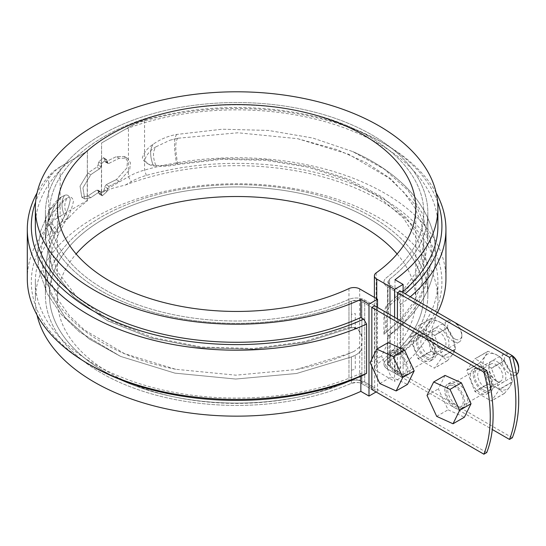 <?xml version="1.0" encoding="UTF-8"?>
<svg xmlns="http://www.w3.org/2000/svg" width="546" height="546" viewBox="0 0 546 546"><rect width="100%" height="100%" fill="white"/><g stroke="black" fill="none" stroke-linecap="round" stroke-linejoin="round"><path stroke-width="0.41" stroke-dasharray="2.73 2.05" d="M390.738 356.088A14.073 8.129 60 0 1 393.652 349.645A14.073 8.129 60 0 1 404.497 353.412A14.073 8.129 60 0 1 410.64 367.581A14.073 8.129 60 0 1 407.725 374.024A14.073 8.129 60 0 1 396.881 370.249A14.073 8.129 60 0 1 390.738 356.088M447.611 388.923A14.073 8.129 60 0 1 450.525 382.48A14.073 8.129 60 0 1 461.37 386.247A14.073 8.129 60 0 1 467.512 400.416A14.073 8.129 60 0 1 464.598 406.859A14.073 8.129 60 0 1 453.753 403.091A14.073 8.129 60 0 1 447.611 388.923M374.679 305.774L364.735 300.034A12.067 6.968 0 0 0 348.962 299.385A187.203 108.081 180 0 1 152.914 309.602A187.203 108.081 180 0 1 49.42 212.933A187.203 108.081 180 0 1 236.623 104.852A187.203 108.081 180 0 1 423.826 212.933A187.203 108.081 180 0 1 386.363 277.791A12.067 6.968 0 0 0 383.954 281.975A12.067 6.968 0 0 0 387.483 286.896L397.427 292.636L387.483 286.896A12.067 6.968 180 0 1 383.954 281.975A12.067 6.968 180 0 1 386.363 277.791A187.203 108.081 0 0 0 423.826 212.933A187.203 108.081 0 0 0 236.623 104.852A187.203 108.081 0 0 0 49.42 212.933A187.203 108.081 0 0 0 152.914 309.602A187.203 108.081 0 0 0 348.962 299.385A12.067 6.968 180 0 1 364.735 300.034L374.679 305.774L374.679 387.865L371.833 389.503L361.889 383.763L371.833 389.503M486.739 452.559L364.735 382.118A12.067 6.968 0 0 0 348.962 381.477A187.203 108.081 180 0 1 152.914 391.694A187.203 108.081 180 0 1 49.42 295.017A187.203 108.081 180 0 1 236.623 186.944A187.203 108.081 180 0 1 423.826 295.017A187.203 108.081 180 0 1 386.363 359.882A12.067 6.968 0 0 0 383.954 364.059A12.067 6.968 0 0 0 387.483 368.987L492.301 429.504M390.329 320.809L390.329 331.791C387.851 336.316 387.605 337.353 389.585 334.903L406.019 319.86L418.072 303.501L425.368 286.363L427.846 268.646L422.563 242.881L406.954 218.475L381.845 196.826L348.764 179.231L309.459 166.564L265.998 159.569L220.973 158.613L176.692 163.82C168.188 165.629 160.319 166.032 153.092 165.022C147.604 164.619 144.021 162.258 142.335 157.951C143.96 152.484 147.543 147.939 153.092 144.308C160.312 139.21 168.182 135.927 176.692 134.452L222.242 129.218L268.386 130.426L312.79 138.036L352.702 151.57L384.186 169.089L408.026 190.363L422.843 214.216L427.846 239.305L425.368 257.009L418.065 274.147L406.012 290.54L389.585 305.555L387.974 309.678L390.329 320.809L390.329 331.791C387.851 336.316 387.605 337.353 389.585 334.903L406.019 319.86L418.072 303.501L425.368 286.363L427.846 268.646L422.563 242.881L406.954 218.475L381.845 196.826L348.764 179.231L309.459 166.564L265.998 159.569L220.973 158.613L176.692 163.82C168.188 165.629 160.319 166.032 153.092 165.022C147.604 164.619 144.021 162.258 142.335 157.951C143.96 152.484 147.543 147.939 153.092 144.308C160.312 139.21 168.182 135.927 176.692 134.452L222.242 129.218L268.386 130.426L312.79 138.036L352.702 151.57L384.186 169.089L408.026 190.363L422.843 214.216L427.846 239.305L425.368 257.009L418.065 274.147L406.012 290.54L389.585 305.555L387.974 309.678L390.329 320.809L390.329 285.258A8.04 4.641 180 0 1 387.974 281.975A8.04 4.641 180 0 1 389.585 279.183A191.223 110.401 0 0 0 427.846 212.933A191.223 110.401 0 0 0 236.623 102.532A191.223 110.401 0 0 0 45.4 212.933A191.223 110.401 0 0 0 151.112 311.684A191.223 110.401 0 0 0 351.378 301.242A8.04 4.641 180 0 1 361.889 301.672L371.833 307.412L361.889 301.672C360.79 300.245 357.289 300.102 351.378 301.242A191.223 110.401 180 0 1 151.112 311.684A191.223 110.401 180 0 1 45.4 212.933A191.223 110.401 180 0 1 236.623 102.532A191.223 110.401 180 0 1 427.846 212.933A191.223 110.401 180 0 1 389.585 279.183L387.974 281.975L387.974 309.678L387.974 281.975L390.329 285.258L400.273 290.998L390.329 285.258L390.329 320.809M512.332 437.783L390.329 367.349A8.04 4.641 180 0 1 387.974 364.059A8.04 4.641 180 0 1 389.585 361.275A191.223 110.401 0 0 0 427.846 295.017A191.223 110.401 0 0 0 236.623 184.616A191.223 110.401 0 0 0 45.4 295.017A191.223 110.401 0 0 0 151.112 393.768A191.223 110.401 0 0 0 351.378 383.333A8.04 4.641 180 0 1 361.889 383.763L361.889 337.23C360.79 330.637 357.289 327.429 351.378 327.614L304.989 342.403L253.678 349.269L201.017 347.768L151.01 338.022L107.514 320.748L73.881 297.263L52.655 269.424L45.4 239.305L47.823 221.772L55.03 204.695L61.35 196.983L64.605 195.393C67.356 194.219 69.24 195.591 70.257 199.515C69.274 205.351 67.39 210.886 64.605 216.107L55.03 234.057L47.823 251.112L45.4 268.646L50.403 293.741L65.199 317.581L89.059 338.868L120.57 356.402L174.925 373.143L235.681 379.047L296.539 373.498L351.378 356.961C357.261 354.88 360.769 351.958 361.889 348.212L361.889 337.23C361.24 332.944 359.036 329.729 355.275 327.593L355.275 313.479L351.378 314.38L351.378 301.242L351.378 327.614L304.989 342.403L253.678 349.269L201.017 347.768L151.01 338.022L107.514 320.748L73.881 297.263L52.655 269.424L45.4 239.305L47.823 221.772L55.03 204.695L61.35 196.983L64.605 195.393C67.356 194.219 69.24 195.591 70.257 199.515C69.274 205.351 67.39 210.886 64.605 216.107L55.03 234.057L47.823 251.112L45.4 268.646L50.403 293.741L65.199 317.581L89.059 338.868L120.57 356.402L174.925 373.143L235.681 379.047L296.539 373.498L351.378 356.961L355.275 355.18C359.029 353.344 361.234 351.017 361.889 348.212L361.889 383.763C360.79 382.337 357.289 382.186 351.378 383.333A191.223 110.401 180 0 1 151.112 393.768A191.223 110.401 180 0 1 45.4 295.017A191.223 110.401 180 0 1 236.623 184.616A191.223 110.401 180 0 1 427.846 295.017A191.223 110.401 180 0 1 389.585 361.275L389.585 334.903L387.974 336.356L389.585 334.903L389.585 361.275L387.974 364.059L390.329 367.349L390.329 331.791L390.329 367.349L400.273 373.089L400.273 290.998M473.205 374.147A14.073 8.129 60 0 1 476.119 367.704A14.073 8.129 60 0 1 486.964 371.478A14.073 8.129 60 0 1 493.106 385.64A14.073 8.129 60 0 1 490.192 392.083A14.073 8.129 60 0 1 479.347 388.315A14.073 8.129 60 0 1 473.205 374.147M416.332 341.311A14.073 8.129 60 0 1 419.246 334.869A14.073 8.129 60 0 1 430.091 338.636A14.073 8.129 60 0 1 436.234 352.805A14.073 8.129 60 0 1 433.319 359.248A14.073 8.129 60 0 1 422.474 355.48A14.073 8.129 60 0 1 416.332 341.311M107.05 191.462L107.596 188.438L109.023 186.384A187.203 108.081 180 0 1 119.233 181.279L129.736 169.669L130.419 162.735L127.225 158.142L119.233 158.292A187.203 108.081 0 0 0 109.023 163.397L107.985 163.479L106.272 159.302L101.501 163.67L100.983 166.707L99.638 168.816A187.203 108.081 0 0 0 90.793 174.713L82.931 187.844L84.712 198.942L90.793 197.693A187.203 108.081 180 0 1 99.638 191.803L100.614 191.68L102.252 195.816L107.05 191.462L102.252 195.816L101.501 194.669L98.662 193.025L99.406 194.178L98.144 190.615L97.768 190.042L96.792 190.158L97.768 190.042L98.144 190.615L98.662 193.025L101.501 194.669L100.614 191.68L99.638 191.803L96.792 190.158A191.223 110.401 180 0 0 87.933 196.041L81.832 197.277L80.037 186.186L87.933 173.062L80.044 186.172L81.832 197.277L87.933 196.041A191.223 110.401 180 0 1 96.792 190.158L99.638 191.803A187.203 108.081 180 0 0 90.793 197.693L84.712 198.942L82.931 187.858L90.793 174.713L87.933 173.062A191.223 110.401 0 0 1 96.792 167.172L98.144 165.069L96.792 167.172A191.223 110.401 0 0 0 87.933 173.062L90.793 174.713A187.203 108.081 0 0 1 99.638 168.816L100.983 166.707L98.144 165.069L98.662 162.032L103.433 157.657L104.211 158.825L103.433 157.657L98.662 162.032L98.144 165.069L100.983 166.707L101.501 163.67L106.272 159.302L107.05 160.469L104.211 158.825L105.139 161.834L106.177 161.752L105.139 161.834L104.211 158.825L107.05 160.469L107.985 163.479L109.023 163.397L106.177 161.752A191.223 110.401 0 0 1 116.373 156.641L124.345 156.484L127.525 161.063L126.856 167.991L116.373 179.627L126.849 168.004L127.532 161.063L124.345 156.484L116.373 156.641A191.223 110.401 0 0 0 106.177 161.752L109.023 163.397A187.203 108.081 0 0 1 119.233 158.292L127.225 158.142L130.419 162.728L129.743 169.656L119.233 181.279L116.373 179.627A191.223 110.401 180 0 0 106.177 184.739L104.75 186.8L106.177 184.739A191.223 110.401 180 0 1 116.373 179.627L119.233 181.279A187.203 108.081 180 0 0 109.023 186.384L107.596 188.438L104.75 186.8L104.211 189.824L99.406 194.178L104.211 189.824L104.75 186.8L107.596 188.438L107.05 191.462L104.211 189.824L107.05 191.462M400.273 373.089L397.427 374.727L387.483 368.987A12.067 6.968 180 0 1 383.954 364.059A12.067 6.968 180 0 1 386.363 359.882A187.203 108.081 0 0 0 423.826 295.017A187.203 108.081 0 0 0 236.623 186.944A187.203 108.081 0 0 0 49.42 295.017A187.203 108.081 0 0 0 152.914 391.694A187.203 108.081 0 0 0 348.962 381.477L348.962 353.549L296.239 369.553L235.913 375.177L175.669 369.28L124.597 353.692L84.2 329.845L69.274 315.54L58.326 300.034L51.652 283.756L49.42 267.096L51.802 249.911L58.866 233.197L67.629 217.124C63.875 208.709 63.875 202.279 67.629 197.829L65.704 198.805L58.866 206.948L51.795 223.696L49.42 240.861L56.545 270.4L77.355 297.645L110.292 320.618L152.894 337.524L201.897 347.058L253.535 348.498L303.822 341.728L348.962 327.313L348.962 299.385L348.962 381.477A12.067 6.968 180 0 1 364.735 382.118L374.679 387.865M67.636 217.117C70.407 212.169 72.359 206.791 73.492 200.983C72.372 197.324 70.427 196.273 67.636 197.823M156.081 146.758L169.977 140.226L177.873 138.227L237.94 132.78L297.597 138.677L348.669 154.272L389.052 178.112L403.965 192.41L414.919 207.93L421.587 224.188L423.826 240.854L421.396 258.203L414.209 275.034L402.395 291.073L386.363 305.719L383.954 311.746L385.783 326.419L383.954 334.288L402.498 317.185L414.223 301.269L421.416 284.364L423.826 267.096L418.611 241.769L403.33 217.929L378.788 196.778L346.28 179.504L307.746 167.117L265.342 160.299L221.198 159.377L177.894 164.476C170.147 166.12 162.872 166.646 156.081 166.059M156.067 166.059C150.45 165.957 146.69 163.875 144.792 159.814C146.656 154.436 150.416 150.089 156.067 146.765C152.655 151.024 152.655 157.453 156.067 166.059M348.962 353.549L354.272 351.269L361.254 345.7L362.394 337.585L358.067 329.081L348.962 327.313M58.872 233.19L51.747 223.068L52.798 212.421L58.872 206.941M464.673 402.054A14.073 8.129 -120 0 0 458.524 387.892A14.073 8.129 -120 0 0 447.679 384.125A14.073 8.129 -120 0 0 447.679 400.375A14.073 8.129 -120 0 0 461.752 408.504A14.073 8.129 -120 0 0 464.673 402.054M407.801 369.219A14.073 8.129 -120 0 0 401.651 355.057A14.073 8.129 -120 0 0 390.806 351.283A14.073 8.129 -120 0 0 390.806 367.54A14.073 8.129 -120 0 0 404.879 375.668A14.073 8.129 -120 0 0 407.801 369.219M433.387 354.443A14.073 8.129 -120 0 0 427.245 340.281A14.073 8.129 -120 0 0 416.4 336.513A14.073 8.129 -120 0 0 416.4 352.764A14.073 8.129 -120 0 0 430.473 360.892A14.073 8.129 -120 0 0 433.387 354.443M490.26 387.285A14.073 8.129 -120 0 0 484.118 373.116A14.073 8.129 -120 0 0 473.273 369.349A14.073 8.129 -120 0 0 473.273 385.599A14.073 8.129 -120 0 0 487.346 393.727A14.073 8.129 -120 0 0 490.26 387.285M387.994 336.35L387.974 364.059L387.994 336.35C418.523 313.998 434.48 286.93 435.865 255.159L434.459 238.691C430.234 218.134 419.806 199.979 403.18 184.227C389.394 171.191 372.57 160.306 352.702 151.57C371.553 159.862 387.68 170.099 401.092 182.275C418.864 198.416 429.975 217.178 434.432 238.575L435.865 255.023C434.677 286.602 418.721 313.711 387.994 336.35M377.525 307.412L377.525 391.148L359.698 380.855A8.04 4.641 0 0 0 348.962 380.521A179.156 103.44 180 0 1 159.255 393.243A179.156 103.44 180 0 1 57.46 299.945A179.156 103.44 180 0 1 76.126 253.979M351.378 314.38L351.378 327.614L355.275 327.593M371.833 366.284L371.833 359.2M125.45 185.012L131.286 181.641A56.299 32.507 0 0 1 146.342 175.437A205.296 118.53 0 0 1 396.348 207.425A205.296 118.53 0 0 1 397.843 355.269L394.983 353.617A201.276 116.209 0 0 0 437.899 281.886A201.276 116.209 0 0 0 331.845 179.511A201.276 116.209 0 0 0 125.45 185.012L113.165 188.104L101.583 192.636L101.583 142.97L125.45 129.19A201.276 116.209 0 0 1 331.845 123.689A201.276 116.209 0 0 1 437.899 226.064M445.939 278.603A209.323 120.85 0 0 0 144.574 170.065A60.326 34.828 0 0 0 128.446 176.72L101.406 192.329L101.583 192.636M91.448 365.697A205.296 118.53 0 0 1 52.239 229.764A56.299 32.507 0 0 1 62.995 221.075L68.83 217.704L77.648 208.613L87.367 200.846L87.367 151.181L62.995 165.254A56.299 32.507 0 0 0 52.239 173.942A205.296 118.53 0 0 0 35.62 201.945M87.367 200.846L87.189 200.539L60.149 216.148L60.149 166.892A60.326 34.828 0 0 0 48.628 176.208A209.323 120.85 0 0 0 37.053 192.888M87.189 200.539L87.367 151.181M68.83 217.704A201.276 116.209 0 0 0 35.34 281.886A201.276 116.209 0 0 0 148.567 386.384A201.276 116.209 0 0 0 360.858 373.314L363.718 374.965M377.525 391.148L376.098 391.967M397.427 318.905L397.427 374.727M394.587 317.267L394.587 381.292L403.119 376.371L403.119 292.636M37.053 315.062A201.276 116.209 180 0 1 35.34 299.945A201.276 116.209 180 0 1 236.623 183.743A201.276 116.209 180 0 1 437.899 299.945A201.276 116.209 180 0 1 394.983 371.676L403.119 376.371M397.113 253.979A179.156 103.44 180 0 1 415.779 299.945A179.156 103.44 180 0 1 376.18 364.81A8.04 4.641 0 0 0 374.399 367.717A8.04 4.641 0 0 0 376.76 371L394.587 381.292M68.83 161.882A201.276 116.209 0 0 0 35.34 226.064M397.843 355.269L400.709 353.637L400.709 304.381L397.843 299.447L394.983 297.795L394.983 279.736M394.983 297.795A201.276 116.209 0 0 0 403.119 291.366M394.983 371.676L394.983 353.617M360.858 376.249L360.858 373.314M101.406 192.329L101.583 142.97M400.709 304.381A209.323 120.85 0 0 0 410.312 296.792M436.186 192.888A209.323 120.85 0 0 0 384.637 143.898A209.323 120.85 0 0 0 144.574 120.809A60.326 34.828 0 0 0 128.446 127.464L101.406 143.072M400.709 353.637A209.323 120.85 0 0 0 437.53 312.51M437.626 201.945A205.296 118.53 0 0 0 381.791 142.253A205.296 118.53 0 0 0 146.342 119.615A56.299 32.507 0 0 0 131.286 125.819L125.45 129.19M397.843 299.447A205.296 118.53 0 0 0 405.105 293.789M60.149 166.892L87.189 151.283M62.995 221.075L60.149 216.148A60.326 34.828 0 0 0 48.628 225.457A209.323 120.85 0 0 0 27.3 278.603M131.286 125.819L128.446 127.464L128.446 176.72L131.286 181.641M388.172 342.574L381.517 356.06L391.189 376.965L407.514 384.377M396.942 353.16A12.067 6.968 60 0 1 405.542 363.67A12.067 6.968 60 0 1 403.876 373.921A12.067 6.968 60 0 1 391.81 366.96A12.067 6.968 60 0 1 391.81 353.03A12.067 6.968 60 0 1 396.942 353.16M379.818 383.531L391.189 376.965M454.204 341.782A12.067 6.968 -120 0 0 459.329 341.912A12.067 6.968 -120 0 0 461.827 336.384A12.067 6.968 -120 0 0 453.296 321.608A12.067 6.968 -120 0 0 452.388 321.144A12.067 6.968 -120 0 0 447.263 321.014A12.067 6.968 -120 0 0 445.597 331.265A12.067 6.968 -120 0 0 454.204 341.782M455.473 339.237A10.053 5.801 -120 0 0 461.827 334.746A10.053 5.801 -120 0 0 454.716 322.433A10.053 5.801 -120 0 0 447.618 326.979A10.053 5.801 -120 0 0 455.473 339.237M370.147 362.626L381.517 356.06M445.045 375.409L438.39 388.895L448.061 409.8L464.387 417.212M453.815 385.995A12.067 6.968 60 0 1 462.414 396.505A12.067 6.968 60 0 1 460.749 406.756A12.067 6.968 60 0 1 448.682 399.795A12.067 6.968 60 0 1 448.682 385.865A12.067 6.968 60 0 1 453.815 385.995M436.691 416.366L448.061 409.8M512.441 356.115A12.067 6.968 -120 0 0 510.169 354.443A12.067 6.968 -120 0 0 509.261 353.979A12.067 6.968 -120 0 0 504.135 353.849A12.067 6.968 -120 0 0 502.47 364.1A12.067 6.968 -120 0 0 511.076 374.617A12.067 6.968 -120 0 0 516.202 374.747A12.067 6.968 -120 0 0 516.468 374.576M512.346 355.746A10.053 5.801 -120 0 0 511.588 355.269A10.053 5.801 -120 0 0 504.49 359.814A10.053 5.801 -120 0 0 512.346 372.072A10.053 5.801 -120 0 0 518.7 367.581M427.02 395.461L438.39 388.895M434.555 335.551L447.543 328.057A23.123 13.35 -120 0 0 447.345 327.805L440.499 322.433A20.106 11.609 -120 0 0 428.187 323.532A20.106 11.609 -120 0 0 428.187 339.946A20.106 11.609 -120 0 0 440.499 355.269A20.106 11.609 -120 0 0 452.811 354.17A20.106 11.609 -120 0 0 452.811 337.749A20.106 11.609 -120 0 0 440.499 322.433L431.197 318.482A23.123 13.35 -120 0 0 430.992 318.495L418.004 325.996L409.93 337.483A23.123 13.35 -120 0 0 409.93 337.756L418.004 358.565A23.123 13.35 -120 0 0 418.209 358.818L434.357 368.14A23.123 13.35 -120 0 0 434.555 368.12L442.635 356.634A23.123 13.35 -120 0 0 442.635 356.361L434.555 335.551A23.123 13.35 -120 0 0 434.357 335.299L418.209 325.976A23.123 13.35 -120 0 0 418.004 325.996M409.93 337.483L422.918 329.989L428.187 323.532L430.992 318.495M440.499 348.703A12.067 6.968 -120 0 0 449.03 343.775A12.067 6.968 -120 0 0 440.499 328.999A12.067 6.968 -120 0 0 431.968 333.927A12.067 6.968 -120 0 0 440.499 348.703L438.957 347.809A9.889 5.706 -120 0 0 443.905 348.3A9.889 5.706 -120 0 0 443.905 336.882A9.889 5.706 -120 0 0 434.015 331.176A9.889 5.706 -120 0 0 431.968 335.701A9.889 5.706 -120 0 0 438.957 347.809L440.499 348.703M418.004 358.565L430.992 351.064L428.187 339.946L422.918 330.255L409.93 337.756M426.283 356.907A12.067 6.968 -120 0 0 434.814 351.986A12.067 6.968 -120 0 0 426.283 337.21A12.067 6.968 -120 0 0 417.751 342.13A12.067 6.968 -120 0 0 426.283 356.907M447.345 327.805L434.357 335.299M447.543 328.057L452.811 337.749L455.617 348.867L442.635 356.361M430.992 351.064A23.123 13.35 -120 0 0 431.197 351.317L440.499 355.269L447.345 360.64A23.123 13.35 -120 0 0 447.543 360.619L452.811 354.17L455.617 349.133A23.123 13.35 -120 0 0 455.617 348.867M431.197 318.482L418.209 325.976M455.617 349.133L442.635 356.634M447.543 360.619L434.555 368.12M447.345 360.64L434.357 368.14M431.197 351.317L418.209 358.818M427.818 354.245A9.889 5.706 -120 0 0 432.766 354.729A9.889 5.706 -120 0 0 434.814 350.204A9.889 5.706 -120 0 0 427.818 338.097A9.889 5.706 -120 0 0 422.877 337.605A9.889 5.706 -120 0 0 421.362 345.529A9.889 5.706 -120 0 0 427.818 354.245M491.427 368.386L504.415 360.892A23.123 13.35 -120 0 0 504.217 360.64L497.372 355.269A20.106 11.609 -120 0 0 485.06 356.367A20.106 11.609 -120 0 0 485.06 372.782A20.106 11.609 -120 0 0 497.372 388.104A20.106 11.609 -120 0 0 509.684 387.005A20.106 11.609 -120 0 0 509.684 370.584A20.106 11.609 -120 0 0 497.372 355.269L488.069 351.317A23.123 13.35 -120 0 0 487.865 351.331L474.877 358.831L466.803 370.318A23.123 13.35 -120 0 0 466.803 370.591L474.877 391.4A23.123 13.35 -120 0 0 475.081 391.653L491.229 400.976A23.123 13.35 -120 0 0 491.427 400.955L499.508 389.469A23.123 13.35 -120 0 0 499.508 389.196L491.427 368.386A23.123 13.35 -120 0 0 491.229 368.14L475.081 358.811A23.123 13.35 -120 0 0 474.877 358.831M466.803 370.318L479.791 362.824L485.06 356.367L487.865 351.331M497.372 381.538A12.067 6.968 -120 0 0 505.903 376.61A12.067 6.968 -120 0 0 497.372 361.834A12.067 6.968 -120 0 0 488.841 366.762A12.067 6.968 -120 0 0 497.372 381.538L495.829 380.644A9.889 5.706 -120 0 0 500.778 381.135A9.889 5.706 -120 0 0 500.778 369.717A9.889 5.706 -120 0 0 490.888 364.011A9.889 5.706 -120 0 0 488.841 368.536A9.889 5.706 -120 0 0 495.829 380.644L497.372 381.538M474.877 391.4L487.865 383.899L485.06 372.782L479.791 363.09L466.803 370.591M483.155 389.742A12.067 6.968 -120 0 0 491.687 384.821A12.067 6.968 -120 0 0 483.155 370.045A12.067 6.968 -120 0 0 474.624 374.965A12.067 6.968 -120 0 0 483.155 389.742M504.217 360.64L491.229 368.14M504.415 360.892L509.684 370.584L512.489 381.702L499.508 389.196M487.865 383.899A23.123 13.35 -120 0 0 488.069 384.152L497.372 388.104L504.217 393.475A23.123 13.35 -120 0 0 504.415 393.454L509.684 387.005L512.489 381.968A23.123 13.35 -120 0 0 512.489 381.702M488.069 351.317L475.081 358.811M512.489 381.968L499.508 389.469M504.415 393.454L491.427 400.955M504.217 393.475L491.229 400.976M488.069 384.152L475.081 391.653M484.691 387.08A9.889 5.706 -120 0 0 489.639 387.564A9.889 5.706 -120 0 0 491.687 383.039A9.889 5.706 -120 0 0 484.691 370.932A9.889 5.706 -120 0 0 479.75 370.441A9.889 5.706 -120 0 0 478.235 378.364A9.889 5.706 -120 0 0 484.691 387.08M364.735 382.118L364.735 300.034L364.735 382.118M109.023 186.384L106.177 184.739L109.023 186.384M386.363 305.719L386.363 331.954M389.585 305.555L389.585 279.183L389.585 305.555M351.378 383.333L351.378 356.961L351.378 383.333M361.889 337.23L361.889 301.672L361.889 337.23M90.793 197.693L87.933 196.041L90.793 197.693M99.638 168.816L96.792 167.172L99.638 168.816M100.983 192.26L98.144 190.615L100.983 192.26M64.605 195.393C61.084 200.423 61.084 207.33 64.605 216.107C61.084 207.33 61.084 200.423 64.605 195.393M55.03 204.695L49.297 210.449L47.816 222.331L55.03 234.057L47.816 222.331L49.297 210.449L55.03 204.695M387.483 368.987L387.483 286.896L387.483 368.987M177.9 138.227C175.061 141.073 175.061 149.829 177.9 164.476M153.092 144.308C149.85 149.181 149.85 156.081 153.092 165.022C149.85 156.081 149.85 149.181 153.092 144.308M176.692 134.452C173.785 138.343 173.785 148.13 176.692 163.82C173.785 148.13 173.785 138.343 176.692 134.452M101.501 163.67L98.662 162.032L101.501 163.67M107.596 162.892L104.75 161.254L107.596 162.892M119.233 158.292L116.373 156.641L119.233 158.292M348.962 288.581L348.962 380.521M359.698 288.916L359.698 380.855M351.378 370.195L355.275 369.301L355.275 355.18M52.239 229.764L48.628 225.457L48.628 176.208L52.239 173.942M146.342 175.437L144.574 170.065L144.574 120.809L146.342 119.615M376.18 272.87L376.18 364.81M376.76 298.764L376.76 371M49.42 267.096L49.42 240.861M423.826 267.096L423.826 240.854M45.4 212.933L45.4 239.305L45.4 212.933M45.4 268.646L45.4 295.017L45.4 268.646M427.846 212.933L427.846 239.305L427.846 212.933M427.846 268.646L427.846 295.017L427.846 268.646M81.832 197.277L84.712 198.942L81.832 197.277M97.768 190.042L100.614 191.68L97.768 190.042M99.406 194.178L102.252 195.816L99.406 194.178M61.35 196.983C56.729 200.3 52.716 204.784 49.311 210.428C52.716 204.784 56.729 200.3 61.35 196.983M354.272 351.269C336.582 359.364 317.24 365.458 296.239 369.553M175.669 369.28C138.452 361.821 107.507 348.553 82.828 329.47C61.384 312.715 48.082 292.69 42.909 269.41L41.394 253.098C41.633 238.95 45.434 225.396 52.791 212.442L63.159 200.662L65.704 198.805M120.57 356.402L79.341 331.838L61.009 314.127L47.42 294.014L38.984 270.297L37.374 253.023L40.554 231.224L49.297 210.449L40.554 231.224L37.374 253.023L38.984 270.297L47.42 294.014L61.009 314.127L79.341 331.838L120.57 356.402M383.954 334.288L383.954 311.746M297.597 138.677L337.332 149.706L366.079 162.599L390.643 178.658L416.311 205.828L430.18 237.79L431.845 255.016L428.473 276.822L419.239 297.57L404.02 317.192L383.968 334.288M419.246 334.869L416.4 336.513M433.319 359.248L430.473 360.892M169.977 140.226L177.873 138.227M393.652 349.645L390.806 351.283M407.725 374.024L404.879 375.668M450.525 382.48L447.679 384.125M464.598 406.859L461.752 408.504M476.119 367.704L473.273 369.349M490.192 392.083L487.346 393.727M103.433 157.657L106.272 159.302L103.433 157.657M105.139 161.834L107.985 163.479L105.139 161.834M124.345 156.484L127.225 158.142L124.345 156.484M35.34 281.886L35.34 299.945M437.899 281.886L437.899 299.945M381.791 142.253L384.637 143.898M415.779 299.945L415.779 208.006M57.46 299.945L57.46 208.006M374.399 367.717L374.399 297.406M447.263 321.014L391.81 353.03M459.329 341.912L403.876 373.921M454.716 322.433L453.296 321.608M461.827 334.746L461.827 336.384M504.135 353.849L448.682 385.865M516.202 374.747L460.749 406.756M511.588 355.269L510.169 354.443M431.968 335.701L431.968 333.927M432.766 354.729L443.905 348.3M422.877 337.605L434.015 331.176M427.818 338.097L426.283 337.21M434.814 350.204L434.814 351.986M488.841 368.536L488.841 366.762M489.639 387.564L500.778 381.135M479.75 370.441L490.888 364.011M484.691 370.932L483.155 370.045M491.687 383.039L491.687 384.821"/><path stroke-width="0.82" d="M483.892 454.204L486.739 452.559A144.772 83.586 60 0 0 486.739 370.468L374.679 305.774L371.833 307.412L483.892 372.113A144.772 83.586 -120 0 1 483.892 454.204L371.833 389.503L371.833 366.284M509.486 439.428L512.332 437.783A144.772 83.586 60 0 0 512.332 355.692L400.273 290.998L397.427 292.636L509.486 357.337A144.772 83.586 -120 0 1 509.486 439.428L492.301 429.504M512.332 355.692L509.486 357.337M486.739 370.468L483.892 372.113M377.525 307.412L377.525 299.208L359.698 288.916A8.04 4.641 0 0 0 348.962 288.581A179.156 103.44 180 0 1 159.255 301.303A179.156 103.44 180 0 1 57.46 208.006A179.156 103.44 180 0 1 236.623 104.573A179.156 103.44 180 0 1 415.779 208.006A179.156 103.44 180 0 1 376.18 272.87A8.04 4.641 0 0 0 374.399 275.778A8.04 4.641 0 0 0 376.76 279.061L394.587 289.353L394.587 317.267M371.833 359.2L371.833 307.412M35.62 201.945A205.296 118.53 0 0 0 128.603 326.863A205.296 118.53 0 0 0 363.718 319.151L366.584 324.085A209.323 120.85 0 0 1 145.489 338.145A209.323 120.85 0 0 1 27.3 229.347L27.3 278.603A209.323 120.85 0 0 0 88.609 364.052A209.323 120.85 0 0 0 366.584 373.334L366.584 324.085M37.053 192.888A209.323 120.85 0 0 0 27.3 229.347M88.609 364.052L91.448 365.697A205.296 118.53 0 0 0 363.718 374.965L366.584 373.334M377.525 299.208L368.994 304.129L360.858 299.433A201.276 116.209 180 0 1 148.567 312.503A201.276 116.209 180 0 1 35.34 208.006A201.276 116.209 180 0 1 236.623 91.796A201.276 116.209 180 0 1 437.899 208.006A201.276 116.209 180 0 1 394.983 279.736L403.119 284.432L394.587 289.353M376.098 391.967L368.994 396.068L368.994 304.129M397.427 292.636L397.427 318.905M403.119 292.636L403.119 284.432M368.994 396.068L360.858 391.373A201.276 116.209 180 0 1 160.551 407.534A201.276 116.209 180 0 1 37.053 315.062M76.126 253.979A179.156 103.44 180 0 1 236.623 196.512A179.156 103.44 180 0 1 397.113 253.979M35.34 208.006L35.34 226.064A201.276 116.209 0 0 0 148.567 330.562A201.276 116.209 0 0 0 360.858 317.492L360.858 299.433M403.119 291.366A201.276 116.209 0 0 0 437.899 226.064L437.899 208.006M360.858 391.373L360.858 376.249M360.858 317.492L363.718 319.151M410.312 296.792A209.323 120.85 0 0 0 445.939 229.347A209.323 120.85 0 0 0 436.186 192.888M437.53 312.51A209.323 120.85 0 0 0 445.939 278.603L445.939 229.347M405.105 293.789A205.296 118.53 0 0 0 437.626 201.945M404.497 349.986L388.172 342.574L376.801 349.14L370.147 362.626L379.818 383.531L396.143 390.943L407.514 384.377L414.168 370.891L404.497 349.986L393.127 356.552L376.801 349.14M396.143 390.943L402.798 377.457L414.168 370.891M402.798 377.457L393.127 356.552M461.37 382.821L445.045 375.409L433.674 381.975L427.02 395.461L436.691 416.366L453.016 423.778L464.387 417.212L471.041 403.726L461.37 382.821L450 389.387L433.674 381.975M453.016 423.778L459.671 410.292L471.041 403.726M516.468 374.576A12.067 6.968 -120 0 0 518.7 369.219A12.067 6.968 -120 0 0 512.441 356.115M518.7 369.219L518.7 367.581A10.053 5.801 -120 0 0 512.346 355.746M459.671 410.292L450 389.387M376.76 279.061L376.76 298.764M374.399 297.406L374.399 275.778"/></g></svg>
